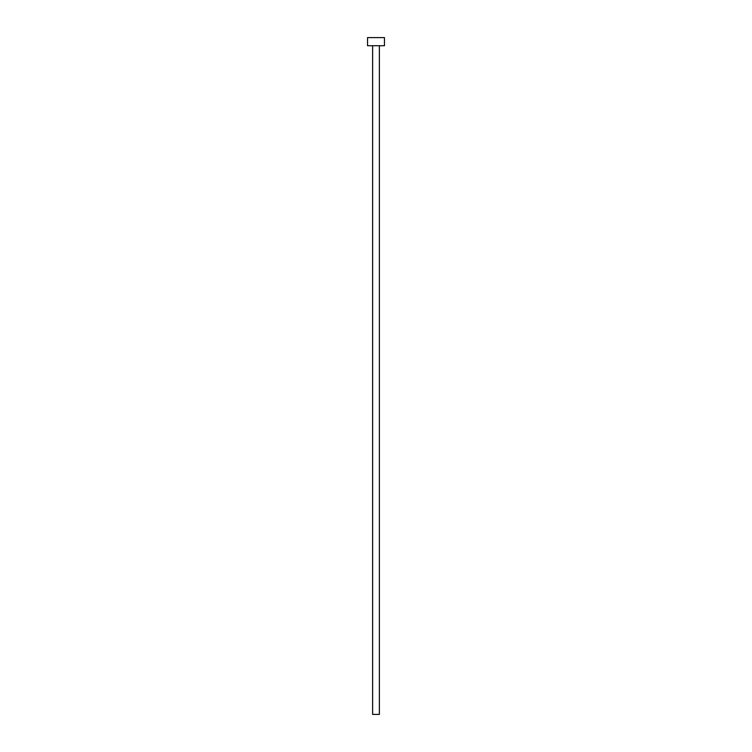 <?xml version="1.0" encoding="UTF-8"?>
<svg xmlns="http://www.w3.org/2000/svg" width="752" height="752" viewBox="0 0 752 752"><rect width="100%" height="100%" fill="white"/><g stroke="black" fill="none" stroke-linecap="round" stroke-linejoin="round"><path stroke-width="1.13" d="M372.616 45.722L372.616 714.4L379.384 714.4L379.384 45.722L379.384 714.4L372.616 714.4L372.616 45.722M367.54 37.6L367.54 45.722L384.46 45.722L384.46 37.6L367.54 37.6L367.54 45.722L384.46 45.722L384.46 37.6L367.54 37.6"/></g></svg>
